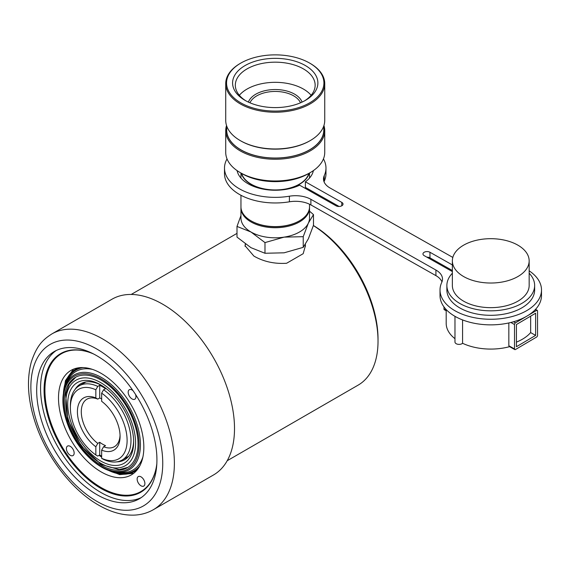 <?xml version="1.0" encoding="UTF-8"?>
<svg xmlns="http://www.w3.org/2000/svg" width="570" height="570" viewBox="0 0 570 570"><rect width="100%" height="100%" fill="white"/><g stroke="black" fill="none" stroke-linecap="round" stroke-linejoin="round"><path stroke-width="0.85" d="M305.349 244.388L305.406 245.727L303.183 253.693L286.61 263.262C274.476 264.038 263.575 261.651 253.899 256.087L245.064 245.727L245.321 243.974M156.843 463.609A80.056 46.22 60 0 1 140.712 492.259A80.056 46.22 60 0 1 100.683 488.291A80.056 46.22 60 0 1 48.386 417.746A80.056 46.22 60 0 1 60.655 353.592A80.056 46.22 60 0 1 93.53 353.956M313.379 225.57A95.995 55.425 60 0 1 378.024 341.188A95.995 55.425 60 0 1 358.145 385.128L227.202 460.731M313.4 225.506A93.252 53.844 60 0 1 378.024 338.943L378.024 341.188M245.52 244.117A30.174 17.421 0 0 0 245.093 246.34M305.385 246.496A30.174 17.421 0 0 0 305.121 244.737M100.683 460.995A46.626 26.918 60 0 1 67.716 403.888A46.626 26.918 60 0 1 100.683 384.857L100.683 384.857A46.626 26.918 60 0 1 133.658 441.964A46.626 26.918 60 0 1 100.683 460.995M101.652 457.062A43.883 25.337 60 0 1 99.052 455.337M75.019 389.502A43.883 25.337 60 0 1 80.683 383.802A43.883 25.337 60 0 1 101.667 385.441M133.644 440.817A43.883 25.337 60 0 1 124.566 459.812A43.883 25.337 60 0 1 116.793 461.864M143.398 479.163A5.486 3.171 -120 0 0 138.282 476.577A5.486 3.171 -120 0 0 138.645 483.495A5.486 3.171 -120 0 0 143.768 486.082A5.486 3.171 -120 0 0 143.398 479.163M133.052 390.707A5.486 3.171 -120 0 0 129.319 389.716A5.486 3.171 -120 0 0 129.689 396.635A5.486 3.171 -120 0 0 134.805 399.214A5.486 3.171 -120 0 0 135.503 394.369M72.654 448.661A5.486 3.171 -120 0 0 67.531 446.075A5.486 3.171 -120 0 0 67.901 452.993A5.486 3.171 -120 0 0 73.017 455.58A5.486 3.171 -120 0 0 72.654 448.661M75.026 446.488A60.342 34.841 60 0 1 71.001 370.386A60.342 34.841 60 0 1 127.31 398.801A60.342 34.841 60 0 1 131.342 474.903A60.342 34.841 60 0 1 75.026 446.488M155.931 469.06A79.544 45.921 60 0 1 101.168 487.592A79.544 45.921 60 0 1 66.711 454.076A79.544 45.921 60 0 1 44.923 390.172A79.544 45.921 60 0 1 88.357 352.011M101.652 456.221A42.857 24.745 60 0 1 99.714 454.96L97.776 456.078L95.838 454.945L95.838 446.773L97.776 443.389L99.714 442.27A27.431 15.839 -120 0 0 102.621 444.201A27.431 15.839 -120 0 0 105.536 445.626L103.59 446.745L101.652 450.129A30.174 17.421 60 0 0 120.078 436.364A30.174 17.421 60 0 0 101.652 401.323L101.652 393.143A40.114 23.156 60 0 1 127.11 440.418A40.114 23.156 60 0 1 101.652 458.301L103.59 459.434A42.857 24.745 60 0 0 122.115 460.04L128.777 456.192M97.776 443.389A27.431 15.839 60 0 1 82.258 419.278A27.431 15.839 60 0 1 86.968 399.171A27.431 15.839 60 0 1 97.776 399.107L95.838 397.96L95.838 389.787L97.776 386.417L99.714 385.299A42.857 24.745 60 0 1 102.621 386.816A42.857 24.745 60 0 1 105.536 388.655L103.59 389.773A42.857 24.745 60 0 1 129.205 427.571A42.857 24.745 60 0 1 122.115 460.04M101.652 398.879A27.431 15.839 -120 0 0 99.714 397.981L97.776 399.107M103.59 389.773L101.652 393.143M101.652 458.301L101.652 450.129M120.056 435.202A27.431 15.839 60 0 1 114.399 446.68A27.431 15.839 60 0 1 103.59 446.745M95.838 454.945A40.114 23.156 60 0 1 70.381 407.671L70.381 405.427A42.857 24.745 60 0 1 79.258 385.812A42.857 24.745 60 0 1 97.776 386.417M70.381 407.671A40.114 23.156 60 0 1 95.838 389.787M95.838 446.773A30.174 17.421 60 0 1 77.413 411.725A30.174 17.421 60 0 1 95.838 397.96M99.714 454.96L99.714 442.27M99.714 397.981L99.714 385.299M240.811 102.849A48.685 28.108 0 0 0 309.66 102.849A48.685 28.108 0 0 0 309.66 63.099A48.685 28.108 0 0 0 309.66 63.092L310.244 63.434A49.505 28.585 180 0 1 324.743 83.64A49.505 28.585 180 0 1 294.184 110.053A49.505 28.585 180 0 1 240.227 103.854A49.505 28.585 180 0 1 225.727 83.64A49.505 28.585 180 0 1 240.227 63.434L240.811 63.099A48.685 28.108 0 0 0 240.811 102.849M249.966 102.807A26.056 15.041 180 0 1 268.306 91.984A26.056 15.041 180 0 1 293.657 95.846A26.056 15.041 180 0 1 300.504 102.807M248.392 102.108A27.431 15.839 180 0 1 267.416 90.188A27.431 15.839 180 0 1 294.633 94.171A27.431 15.839 180 0 1 302.079 102.108M239.35 95.29A39.907 23.042 180 0 1 303.454 89.077A39.907 23.042 180 0 1 311.12 95.29M246.076 100.94A39.907 23.042 180 0 1 235.325 85.208A39.907 23.042 180 0 1 259.963 63.925A39.907 23.042 180 0 1 303.454 68.92A39.907 23.042 180 0 1 315.146 85.208A39.907 23.042 180 0 1 304.394 100.94M245.079 100.384L245.079 100.384A42.65 24.624 180 0 1 245.079 65.557A42.65 24.624 180 0 1 305.392 65.557A42.65 24.624 180 0 1 305.392 100.384A42.65 24.624 180 0 1 245.079 100.384M324.743 83.64L324.743 120.37A49.505 28.585 180 0 1 310.244 140.583A49.505 28.585 180 0 1 240.227 140.583L240.227 140.583A49.505 28.585 180 0 1 225.727 120.37L225.727 83.64M310.244 140.583L309.66 140.918A48.685 28.108 180 0 1 240.811 140.918L240.227 140.583L240.811 140.918M323.781 125.97L323.781 130.003A48.55 28.03 180 0 1 293.814 155.895A48.55 28.03 180 0 1 240.911 149.817A48.55 28.03 180 0 1 226.689 130.003L226.689 125.97M323.781 127.894A48.685 28.108 180 0 1 295.538 155.546A48.685 28.108 180 0 1 240.811 149.874A48.685 28.108 180 0 1 226.689 127.894M323.931 125.521A49.505 28.585 180 0 1 324.743 130.673A49.505 28.585 180 0 1 294.184 157.078A49.505 28.585 180 0 1 240.227 150.886A49.505 28.585 180 0 1 225.727 130.673A49.505 28.585 180 0 1 226.539 125.521M324.743 130.673L324.743 152.397A49.505 28.585 180 0 1 310.244 172.603A49.505 28.585 180 0 1 240.227 172.603L240.227 172.603A49.505 28.585 180 0 1 225.727 152.397L225.727 130.673M310.244 172.603L308.306 173.729A46.761 26.997 180 0 1 242.165 173.729L240.227 172.603L242.165 173.729M308.812 173.43A34.008 19.636 180 0 1 285.705 188.991A34.008 19.636 180 0 1 251.185 184.195A34.008 19.636 180 0 1 241.659 173.43M309.139 173.244A34.285 19.793 180 0 1 285.969 189.112A34.285 19.793 180 0 1 250.992 184.31A34.285 19.793 180 0 1 241.331 173.244M309.517 204.21L309.517 206.817A34.285 19.793 180 0 1 299.478 220.811A34.285 19.793 180 0 1 250.992 220.811L250.992 220.811A34.285 19.793 180 0 1 240.953 206.817L240.953 195.268M299.286 220.925A33.737 19.48 180 0 1 299.093 221.039A33.737 19.48 180 0 1 251.377 221.039L250.992 220.811L251.377 221.039M309.51 207.373A34.285 19.793 180 0 1 309.517 207.936A34.285 19.793 180 0 1 288.356 226.219A34.285 19.793 180 0 1 250.992 221.93A34.285 19.793 180 0 1 240.953 207.936A34.285 19.793 180 0 1 240.968 207.373M309.517 207.936L309.517 218.011A34.285 19.793 180 0 1 308.356 223.134A34.285 19.793 180 0 1 284.109 237.134A34.285 19.793 180 0 1 250.992 232.011A34.285 19.793 180 0 1 240.953 218.011L240.953 207.936M310.244 63.434L309.66 63.099A48.685 28.108 0 0 0 240.811 63.099M309.517 211.142L313.479 214.598L308.356 223.134L303.226 236.678L284.109 237.134L264.986 242.592L250.992 232.011L236.999 226.425L240.953 215.546M236.999 226.425L236.999 237.106L250.992 247.686L264.986 253.265L284.109 252.809L303.226 247.352L308.356 238.809L313.479 225.271L313.479 214.598M264.986 242.592L264.986 253.265M303.226 236.678L303.226 247.352M313.379 170.615A38.397 22.173 180 0 1 305.385 181.802L341.793 202.393A4.111 2.373 180 0 1 343.026 204.089A4.111 2.373 180 0 1 340.504 206.276A4.111 2.373 180 0 1 336.036 205.784L299.628 185.193A38.397 22.173 180 0 1 248.363 183.911A38.397 22.173 180 0 1 237.091 170.615M529.159 270.821A50.744 29.298 180 0 1 541.5 289.966L541.5 295.566A50.744 29.298 180 0 1 510.414 322.577A50.744 29.298 180 0 1 455.252 316.493A50.744 29.298 180 0 1 440.019 295.566L440.019 289.966A50.744 29.298 180 0 1 441.75 282.371A21.945 12.668 0 0 0 442.505 279.086A21.945 12.668 0 0 0 435.915 270.038L310.885 199.315A21.945 12.668 0 0 0 289.403 196.201A50.744 29.298 180 0 1 239.728 188.998A50.744 29.298 180 0 1 224.494 168.072A50.744 29.298 180 0 1 227.031 158.916M541.5 289.966A50.744 29.298 180 0 1 510.414 316.977A50.744 29.298 180 0 1 455.252 310.899A50.744 29.298 180 0 1 440.019 289.966M441.964 281.886A21.945 12.668 0 0 0 435.915 275.631L310.885 204.915A21.945 12.668 0 0 0 289.403 201.801A50.744 29.298 180 0 1 239.728 194.598A50.744 29.298 180 0 1 224.494 173.672L224.494 168.072M323.439 158.916A50.744 29.298 180 0 1 325.976 168.072L325.976 173.672A50.744 29.298 180 0 1 324.237 181.267A21.945 12.668 0 0 0 324.031 181.759M325.976 168.072A50.744 29.298 180 0 1 324.237 175.667A21.945 12.668 0 0 0 323.489 178.959A21.945 12.668 0 0 0 330.08 188.007L452.822 257.426M456.207 317.048A4.111 2.373 0 0 0 456.727 317.298M462.569 319.927L462.569 343.283A4.111 2.373 180 0 1 456.207 343.71A4.111 2.373 180 0 1 454.974 342.014L454.974 316.336M452.359 273.222A43.883 25.337 0 0 0 446.873 285.492L446.873 289.966A43.883 25.337 0 0 0 460.047 308.071A43.883 25.337 0 0 0 507.763 313.329A43.883 25.337 0 0 0 534.646 289.966L534.646 285.492A43.883 25.337 0 0 0 529.159 273.222M446.873 285.492A43.883 25.337 0 0 0 460.047 303.589A43.883 25.337 0 0 0 507.763 308.847A43.883 25.337 0 0 0 534.646 285.492M452.359 260.853L452.359 285.492A38.397 22.173 0 0 0 463.887 301.323A38.397 22.173 0 0 0 505.633 305.926A38.397 22.173 0 0 0 529.159 285.492L529.159 260.853A38.397 22.173 0 0 0 517.631 245.022A38.397 22.173 0 0 0 475.879 240.419A38.397 22.173 0 0 0 452.359 260.853A38.397 22.173 0 0 0 463.887 276.692A38.397 22.173 0 0 0 505.633 281.295A38.397 22.173 0 0 0 529.159 260.853M446.189 310.785L444.258 309.695A1.368 0.784 -60.5 0 1 443.973 309.068L446.189 310.322M443.973 306.909L443.973 309.068M462.569 343.283A44.574 25.735 0 0 0 509.616 346.66M514.795 349.588L509.231 346.446L508.832 345.748L514.51 348.961A1.368 0.784 119.5 0 0 514.795 349.588A1.368 0.784 119.5 0 0 515.465 349.517L536.584 337.07A1.368 0.784 119.5 0 0 537.538 335.388L537.538 310.964A1.368 0.784 119.5 0 0 537.261 310.337A1.368 0.784 119.5 0 0 536.584 310.415L535.244 309.66M508.832 322.941L508.832 345.748M446.189 309.567L446.189 323.347A44.574 25.735 0 0 0 454.974 338.687M513.513 321.751L515.465 322.855L526.16 316.557M527.834 315.566L536.584 310.415M515.465 322.855A1.368 0.784 119.5 0 0 514.51 324.544L514.51 348.961M516.427 324.53L516.427 346.71L535.622 335.402L535.622 313.215L516.427 324.53M516.427 342.142A44.574 25.735 0 0 0 530.649 332.588L535.622 335.402M530.649 332.588L530.649 316.151M452.359 271.577L424.201 255.652A4.111 2.373 180 0 1 422.969 253.956A4.111 2.373 180 0 1 425.484 251.762A4.111 2.373 180 0 1 429.958 252.261L452.359 264.929M426.901 257.177A4.111 2.373 180 0 1 429.958 257.854L452.359 270.522M305.385 181.802L305.385 187.402L339.086 206.461M131.563 416.128A52.112 30.089 60 0 1 123.776 469.302A52.112 30.089 60 0 1 70.78 429.16A52.112 30.089 60 0 1 72.069 379.741A52.112 30.089 60 0 1 131.563 416.128M141.218 497.603A85.03 49.091 60 0 1 100.213 492.074A85.03 49.091 60 0 1 45.586 418.886A85.03 49.091 60 0 1 56.273 350.486M96.33 494.311A85.03 49.091 60 0 1 41.168 419.356A85.03 49.091 60 0 1 54.293 351.526A85.03 49.091 60 0 1 97.278 356.015A85.03 49.091 60 0 1 152.439 430.97A85.03 49.091 60 0 1 139.322 498.8A85.03 49.091 60 0 1 96.33 494.311M163.312 304.558A101.481 58.589 60 0 1 229.154 394.027A101.481 58.589 60 0 1 213.486 474.981L153.366 509.694A101.481 58.589 60 0 0 169.026 428.733A101.481 58.589 60 0 0 103.191 339.271A101.481 58.589 60 0 0 51.884 333.92L112.005 299.207A101.481 58.589 60 0 1 163.312 304.558M100.683 382.613A49.369 28.507 60 0 1 135.596 443.082A49.369 28.507 60 0 1 100.683 463.239A49.369 28.507 60 0 1 65.778 402.769A49.369 28.507 60 0 1 100.683 382.613M324.237 181.267L324.237 175.667M514.51 324.544L510.848 322.47M435.915 275.631L435.915 270.038M310.885 204.915L310.885 199.315M289.403 201.801L289.403 196.201M429.958 257.854L429.958 252.261M341.793 205.784L341.793 202.393M69.918 429.345A53.58 30.937 60 0 1 79.743 374.191A53.58 30.937 60 0 1 132.418 415.95A53.58 30.937 60 0 1 122.593 471.098A53.58 30.937 60 0 1 69.918 429.345M116.772 472.266C100.071 471.141 79.472 452.167 69.633 429.338C62.109 411.597 60.897 396.592 65.999 384.322A54.791 31.635 60 0 1 97.798 375.587A54.791 31.635 60 0 1 133.637 415.501A54.791 31.635 60 0 1 116.772 472.266L120.213 472.573A56.936 32.875 60 0 0 142.935 456.834M65.999 384.322L67.452 381.195A56.936 32.875 60 0 1 92.44 369.381M139.842 465.797A58.147 33.573 60 0 1 113.758 471.832M63.47 392.73A58.974 34.043 60 0 1 79.088 367.736M137.676 469.224A58.974 34.043 60 0 1 108.222 470.25M64.866 387.144A58.147 33.573 60 0 1 83.135 367.579M97.328 349.325A93.252 53.844 60 0 1 162.742 463.83A93.252 53.844 60 0 1 96.287 501.009A93.252 53.844 60 0 1 30.866 386.496A93.252 53.844 60 0 1 97.328 349.325M131.207 294.455L236.999 233.379M75.831 377.119L69.198 384.087L65.607 394.105L67.83 419.677L81.139 445.918L101.253 464.493L119.159 469.602L127.922 467.35M101.168 487.592L101.531 487.799M79.258 385.812L85.92 381.964M309.517 173.024L309.517 178.054M309.517 189.739L309.517 190.786M299.093 221.039L299.478 220.811M240.953 173.024L240.953 178.054M535.522 309.36L537.261 310.337M73.494 369.168L65.422 380.618L62.971 397.24M104.068 468.433L119.693 474.618L133.644 473.357M51.884 333.92C43.192 339.556 36.95 344.985 31.336 361.914C26.462 379.948 27.83 400.389 35.447 423.253C46.562 456.827 71.378 489.423 97.94 504.742C110.124 511.917 122.051 515.38 133.729 515.138C140.868 514.902 147.416 513.093 153.366 509.694"/></g></svg>
